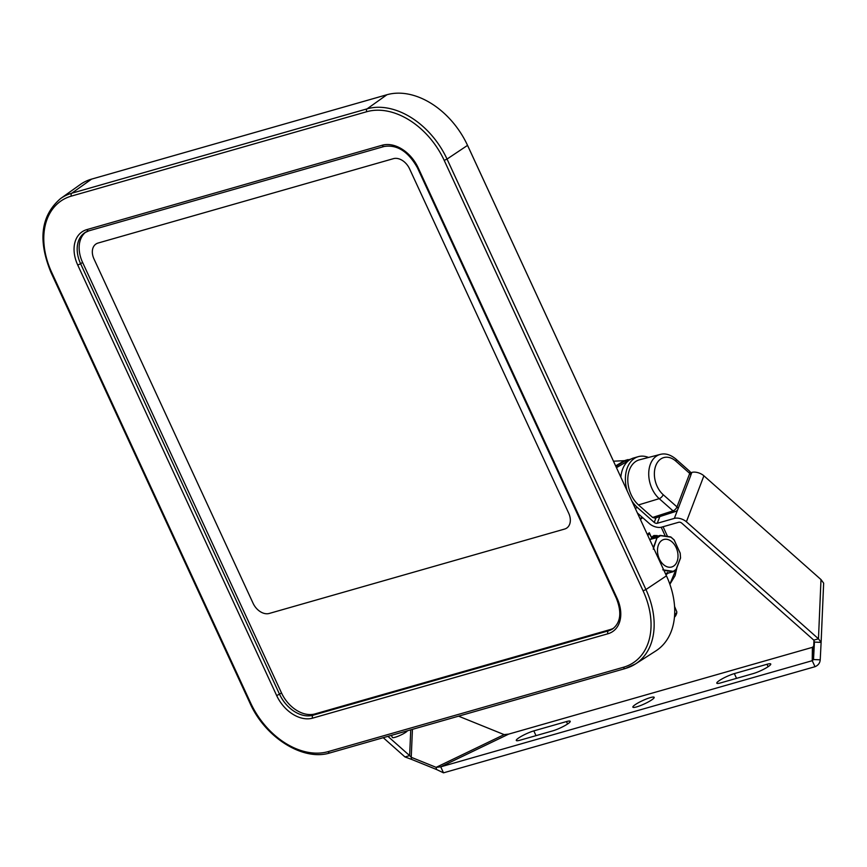 <?xml version="1.0" encoding="UTF-8"?>
<svg xmlns="http://www.w3.org/2000/svg" width="867" height="867" viewBox="0 0 867 867"><rect width="100%" height="100%" fill="white"/><g stroke="black" fill="none" stroke-linecap="round" stroke-linejoin="round"><path stroke-width="1.3" d="M647.573 535.015L649.275 533.324L647.855 535.622M649.09 533.162L651.42 537.334A1.116 0.834 -154.1 0 0 651.561 537.507L651.475 537.518A1.116 0.694 117.2 0 1 651.464 537.703L651.475 537.518A1.116 0.867 -140.6 0 1 651.399 537.399L651.41 537.367A1.116 0.845 -150.4 0 0 651.529 537.518A1.116 0.748 107.2 0 1 651.54 537.735L651.464 537.703M647.302 534.419L649.296 532.739L651.42 537.334L653.902 535.524L657.251 535.578A1.116 0.878 -72.3 0 0 657.511 536.142M657.403 536.174L651.561 537.507M653.902 535.524A1.116 0.954 -110.1 0 0 654.639 536.272A1.116 0.824 79.8 0 1 655.17 536.814M652.786 537.638L651.54 537.735M628.586 460.605L616.459 467.671M615.906 466.468L624.695 461.071L630.927 459.077M669.833 584.185L675.837 569.89M613.684 628.131A30.161 21.285 55.9 0 1 610.314 629.54L314.959 713.92A30.161 21.285 55.9 0 1 281.482 692.885L82.582 262.408A30.161 21.285 55.9 0 1 85.703 232.15M71.397 196.094L366.752 111.713A69.783 49.256 55.9 0 1 444.197 160.373L643.097 590.85A69.783 49.256 55.9 0 1 623.449 667.254L328.094 751.635A69.783 49.256 55.9 0 1 250.639 702.974L51.738 272.498A69.783 49.256 55.9 0 1 71.397 196.094A2.233 1.539 -105.9 0 1 71.755 193.222A72.015 50.828 55.9 0 0 60.527 198.608L80.263 184.541A72.611 51.251 55.9 0 1 91.599 179.111L386.953 94.731A72.611 51.251 55.9 0 1 467.541 145.374L666.441 575.84A72.611 51.251 55.9 0 1 655.842 650.922L635.424 663.992A72.015 50.828 55.9 0 1 625.66 668.381A2.233 1.539 74.1 0 1 625.367 668.511L330.013 752.903A2.233 1.539 74.1 0 0 330.305 752.762M269.225 613.457L564.58 529.065A14.522 10.252 -124.1 0 0 566.704 528.09A14.522 10.252 -124.1 0 0 568.676 513.166L409.549 168.794A14.522 10.252 -124.1 0 0 393.434 158.661L98.079 243.042A14.522 10.252 -124.1 0 0 95.955 244.028A14.522 10.252 -124.1 0 0 93.983 258.951L253.11 603.324A14.522 10.252 -124.1 0 0 269.225 613.457L564.58 529.065A14.522 10.252 -124.1 0 0 566.704 528.09A14.522 10.252 -124.1 0 0 568.676 513.166L409.549 168.794A14.522 10.252 -124.1 0 0 393.434 158.661L98.079 243.042A14.522 10.252 -124.1 0 0 95.955 244.028A14.522 10.252 -124.1 0 0 93.983 258.951L253.11 603.324A14.522 10.252 -124.1 0 0 269.225 613.457M720.585 682.914L753.228 673.583A11.726 1.864 -24.8 0 0 764.965 668.587A11.726 1.864 -24.8 0 0 770.752 664.014A11.726 1.864 -24.8 0 0 766.992 664.285L734.349 673.605A11.726 1.864 -24.8 0 0 722.612 678.601A11.726 1.864 -24.8 0 0 716.814 683.174A11.726 1.864 -24.8 0 0 720.585 682.914M566.465 721.572L533.823 730.892A11.726 1.864 -24.8 0 0 522.086 735.899A11.726 1.864 -24.8 0 0 516.288 740.472A11.726 1.864 -24.8 0 0 520.048 740.201L552.691 730.881A11.726 1.864 -24.8 0 0 564.428 725.874A11.726 1.864 -24.8 0 0 570.226 721.301A11.726 1.864 -24.8 0 0 566.465 721.572L567.582 723.999M636.638 706.898A11.726 1.864 -24.8 0 0 648.375 701.902A11.726 1.864 -24.8 0 0 654.173 697.317A11.726 1.864 -24.8 0 0 650.402 697.588A11.726 1.864 -24.8 0 0 638.665 702.584A11.726 1.864 -24.8 0 0 632.877 707.158A11.726 1.864 -24.8 0 0 636.638 706.898M813.994 640.453L813.701 646.175L812.401 647.346L508.723 734.1L504.128 734.62L458.567 716.175M631.805 500.866A29.044 20.049 74.1 0 0 637.494 507.585L654.249 522.433A2.233 1.192 20.8 0 0 657.251 523.278L674.353 518.39A8.941 4.747 -159.2 0 1 686.404 521.782L818.47 638.806L821.114 642.382L820.225 659.83L813.528 659.538L814.427 642.089L821.114 642.382L823.65 583.144L820.995 579.568L703.896 475.799A8.941 4.747 20.8 0 0 691.855 472.407L690.674 472.743M814.427 642.089L813.81 640.139L681.733 523.115A2.233 1.192 -159.2 0 0 678.72 522.27L661.629 527.147A8.941 4.747 20.8 0 1 649.578 523.766L637.386 512.961M820.995 579.568L818.47 638.806L813.81 640.139M821.114 642.36L823.65 583.144M648.516 457.462A29.044 20.049 74.1 0 0 638.264 456.671L633.593 458.004A29.044 20.049 74.1 0 0 620.848 477.175M815.002 666.701L443.503 772.833L440.729 766.829L812.227 660.697L815.002 666.701C818.188 665.368 819.933 663.082 820.225 659.83M812.401 647.346L812.227 660.697L813.528 659.538L813.701 646.175M436.459 769.473L411.576 759.394L411.24 757.281L436.123 767.349L436.459 769.473L443.503 772.833M504.128 734.62L436.123 767.349L440.729 766.829L508.723 734.1M387.907 736.354L409.636 755.612L404.976 756.945L411.576 759.394M410.741 729.841L409.636 755.612L411.24 757.281L412.432 729.353M404.976 756.945L383.247 737.687M638.264 456.671A29.044 20.049 74.1 0 0 627.209 490.939M652.634 517.458L655.008 518.119L675.415 511.53A4.021 4.021 0 0 0 677.94 509.135A4.021 2.135 -159.2 0 0 676.975 506.902L689.72 473.415A4.021 1.972 -48.5 0 0 689.59 471.204L675.794 458.979C670.364 454.557 665.152 453.051 660.166 454.438L639.467 459.813A25.696 17.73 -105.9 0 0 627.795 478.952A25.696 17.73 -105.9 0 0 638.502 504.93L652.634 517.458L673.02 510.869A4.021 1.972 -48.5 0 0 676.975 506.902L663.179 494.678A4.021 1.972 131.5 0 1 659.223 498.655A25.176 17.373 -105.9 0 1 648.733 473.187A25.176 17.373 -105.9 0 1 660.166 454.438M662.767 569.814L673.258 571.353L676.087 569.435L680.508 557.817L680.194 553.124L674.125 539.968L670.982 537.182L660.481 535.643L657.652 537.551L650.315 539.307L653.252 537.377M653.382 547.565L657.11 537.486L650.207 539.458M660.188 535.405L670.733 536.922L660.264 535.394L653.122 537.41M680.552 557.882L676.022 569.684M666.051 573.737L672.955 571.765L663.927 570.388M653.23 549.179L657.11 537.486L660.481 535.643L653.187 537.377M670.982 537.182L672.218 538.244M676.087 569.662L673.171 571.7L666.203 573.694M673.67 566.064A14.295 9.873 74.1 0 0 676.141 547.576A14.295 9.873 74.1 0 0 661.824 540.434A14.295 9.873 74.1 0 0 659.353 558.922A14.295 9.873 74.1 0 0 673.67 566.064M407.371 730.794A8.269 1.322 155.2 0 1 402.396 734.262A8.269 1.322 155.2 0 1 394.485 737.449A8.269 1.322 155.2 0 1 392.372 737.492L391.385 735.368M674.613 614.866A24.601 3.923 -24.8 0 0 676.769 611.734L674.559 606.445M674.439 617.131A22.52 3.587 -24.8 0 0 675.816 615.44L676.715 613.316A24.254 3.869 -24.8 0 1 674.559 615.733M665.585 573.976L667.731 572.437M665.943 574.756L667.601 573.564A1.116 0.802 -125.8 0 1 667.417 573.651L665.932 574.723M640.041 518.704L642.1 517.144M642.707 517.675L640.377 519.431L642.729 517.697M622.441 461.797A1.116 0.791 58.7 0 1 622.701 461.645L624.695 461.071A1.116 0.813 58.4 0 1 625.931 461.862M615.646 465.904L626.147 460.128A29.044 20.049 74.1 0 0 622.701 461.645L615.657 465.926M467.313 144.897L467.963 146.306M665.249 536.001L661.207 527.255M281.482 692.885L279.521 694.207L80.62 263.741L77.748 265.074A32.393 22.867 55.9 0 1 86.873 229.603L382.228 145.222A32.393 22.867 55.9 0 1 418.187 167.808L617.087 598.284A32.393 22.867 55.9 0 1 607.962 633.755L312.608 718.136A32.393 22.867 55.9 0 1 276.66 695.54L77.748 265.074M82.582 262.408L80.62 263.741A30.161 21.285 55.9 0 1 84.706 232.757A30.161 21.285 55.9 0 1 88.499 230.904M51.738 272.498L51.023 272.552L249.924 703.029L250.639 702.974M89.117 230.72A2.233 1.539 -105.9 0 1 88.802 230.86A2.233 1.539 -105.9 0 1 86.873 229.603M366.752 111.713A2.233 1.539 -105.9 0 1 367.109 108.841L71.755 193.222L91.599 179.111M384.471 146.339A2.233 1.539 -105.9 0 1 384.157 146.48A2.233 1.539 -105.9 0 1 382.228 145.222M444.197 160.373L447.036 159.062A72.015 50.828 55.9 0 0 367.109 108.841L386.953 94.731M84.706 232.757L88.802 230.86L384.157 146.48C397.227 144.431 408.324 151.562 417.471 167.862L418.187 167.808M643.097 590.85L645.948 589.538L447.036 159.062L467.541 145.374M417.471 167.862L616.372 598.328L617.087 598.284M623.449 667.254A2.233 1.539 74.1 0 0 625.367 668.511L635.424 663.992A72.015 50.828 55.9 0 0 645.948 589.538L666.441 575.84M610.314 629.54L608.352 630.862A2.233 1.539 74.1 0 0 607.962 633.755M616.372 598.328C621.899 612.351 620.696 622.517 612.752 628.824A30.161 21.285 55.9 0 1 608.352 630.862L312.998 715.242A2.233 1.539 74.1 0 0 312.608 718.136M314.959 713.92L312.998 715.242A30.161 21.285 55.9 0 1 279.521 694.207L276.66 695.54M328.094 751.635A2.233 1.539 74.1 0 0 330.013 752.903C303.071 761.486 265.107 737.449 249.924 703.029M768.119 666.701L766.992 664.285M736.538 678.352L734.349 673.605M536.012 735.639L533.823 730.892M686.404 521.782L703.896 475.799M691.855 472.407L690.869 474.986M677.647 509.753L674.353 518.39M657.251 523.278L659.809 516.569M656.005 517.794L654.249 522.433M635.208 508.235L637.494 507.585M675.415 511.53A4.021 2.774 72.1 0 1 673.02 510.869L659.223 498.655L638.502 504.93M677.94 509.135L690.685 475.636A4.021 2.135 -159.2 0 0 689.72 473.415L675.924 461.19A4.021 1.972 -48.5 0 0 675.794 458.979M675.924 461.19A21.155 14.598 74.1 0 0 655.766 465.709A21.155 14.598 74.1 0 0 663.179 494.678M680.075 553.027L674.168 539.913L670.874 536.998M680.205 553.222L680.562 558.001L676.141 569.608L673.041 571.754L666.138 573.726M674.428 617.261L675.816 615.44M676.769 611.734L676.715 613.316M656.547 536.088L657.446 536.164M467.974 146.263L613.489 461.201M626.147 460.128L628.076 459.575M663.071 526.735L667.503 536.348M676.791 568.167L675.057 575.699L670.115 583.881M613.468 461.201L624.099 460.691M60.527 198.608C40.879 215.558 37.714 240.202 51.023 272.552M690.685 475.636A4.021 4.021 0 0 0 689.59 471.204"/></g></svg>
